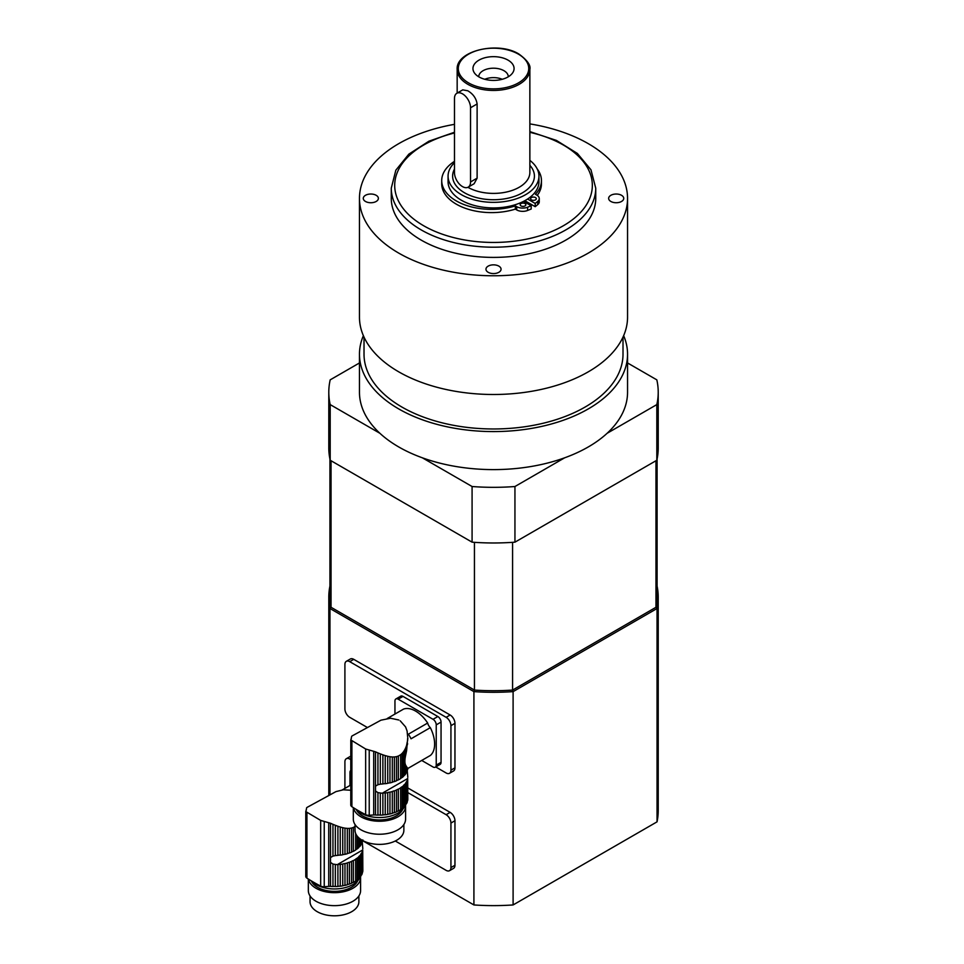 <?xml version="1.0" encoding="UTF-8"?>
<svg xmlns="http://www.w3.org/2000/svg" width="964" height="964" viewBox="0 0 964 964"><rect width="100%" height="100%" fill="white"/><g stroke="black" fill="none" stroke-linecap="round" stroke-linejoin="round"><path stroke-width="1.45" d="M407.627 768.188L407.627 769.658A28.39 16.388 0 0 0 407.7 769.272L407.242 767.657L407.242 771.019A28.39 16.388 0 0 1 406.603 772.453A3.868 2.229 0 0 0 405.808 773.755L405.808 765.476L406.603 766.778L406.603 772.453M407.242 767.657L406.603 766.778M407.627 769.658A3.868 2.229 0 0 0 407.242 770.356L407.796 777.273M405.808 765.476C404.579 763.44 404.579 759.813 405.808 754.571L405.808 747.582L404.747 749.811L404.747 775.104A28.39 16.388 0 0 0 405.808 773.755M404.747 749.811L403.579 751.667L403.579 776.297A3.868 2.229 0 0 1 404.747 775.104M403.579 751.667L402.133 753.402L402.133 777.526A28.39 16.388 0 0 0 403.579 776.297M402.133 753.402L400.626 754.728L400.626 778.587A3.868 2.229 0 0 1 402.133 777.526M400.626 754.728L398.349 756.041L398.349 779.9A28.39 16.388 0 0 0 400.626 778.587M398.349 756.041L396.505 756.644L396.505 780.768A3.868 2.229 0 0 1 398.349 779.9M396.505 756.644L394.384 756.969L394.384 781.611A28.39 16.388 0 0 0 396.505 780.768M394.384 756.969L392.312 756.993L392.312 782.286A3.868 2.229 0 0 1 394.384 781.611M392.312 756.993L389.962 756.74L389.962 782.901A28.39 16.388 0 0 0 392.312 782.286M389.962 756.74L387.721 756.282L387.721 783.346A3.868 2.229 0 0 1 389.962 782.901M387.721 756.282L385.226 755.607L385.226 783.72A28.39 16.388 0 0 0 387.721 783.346M385.226 755.607L382.889 754.836L382.889 783.949A3.868 2.229 0 0 1 385.226 783.72M382.889 754.836L380.31 753.884L380.31 784.166L382.202 783.985A28.39 16.388 0 0 0 382.889 783.949M356.331 809.483A26.124 15.087 0 0 0 360.97 813.122A26.124 15.087 0 0 0 386.407 817.002A26.124 15.087 0 0 0 404.784 806.133A3.868 2.229 0 0 0 403.579 807.374L403.579 785.576A28.39 16.388 180 0 1 402.133 786.805L402.133 808.603A3.868 2.229 0 0 0 400.626 809.664L400.626 787.865A28.39 16.388 180 0 1 398.349 789.179L398.349 810.977A3.868 2.229 0 0 0 396.505 811.845L396.505 790.046A28.39 16.388 180 0 1 394.384 790.89L394.384 812.688A3.868 2.229 0 0 0 392.312 813.351L392.312 791.565A28.39 16.388 180 0 1 389.962 792.167L389.962 813.965A3.868 2.229 0 0 0 387.721 814.423L387.721 792.625A28.39 16.388 180 0 1 385.226 792.998L385.226 814.797A3.868 2.229 0 0 0 382.889 815.014L382.889 793.215A28.39 16.388 180 0 1 382.202 793.264L377.936 792.637L375.502 790.962L375.502 786.118L377.936 784.72L377.936 752.908L380.31 753.884M377.936 784.72L380.31 784.166M377.936 752.908L375.502 751.836L375.502 786.118M398.819 720L390.565 718.24L380.961 720.18L352.113 735.93M405.808 747.582L406.603 745.389L406.603 750.679L407.736 737.677M407.627 743.678L407.242 745.1M406.603 750.679L405.808 754.571M407.808 768.489L430.414 755.427A26.92 15.545 60 0 0 430.318 727.651L411.05 738.786A26.92 15.545 60 0 0 408.387 734.17L427.667 723.036A5.676 3.278 -120 0 0 430.318 727.651M387.215 718.529L403.53 709.106A26.92 15.545 60 0 1 427.667 723.036M351.342 738.412L351.101 739.039M351.655 736.291L351.077 739.111M407.615 736.701L407.097 731.037L405.567 726.904L400.193 720.795M407.242 780.286A28.39 16.388 180 0 1 406.603 781.732L406.603 803.53A28.39 16.388 0 0 0 407.242 802.084L407.242 780.286A3.868 2.229 180 0 1 407.194 779.96A3.868 2.229 180 0 1 407.627 778.936A28.39 16.388 180 0 0 407.7 778.538L407.82 799.252A28.39 16.388 0 0 1 407.627 800.735A3.868 2.229 0 0 0 407.242 801.421M407.627 778.936L407.627 800.735M406.603 745.389L407.194 742.244M407.82 738.002L407.627 740.557M406.603 803.53A3.868 2.229 0 0 0 405.808 804.82L405.808 783.021A3.868 2.229 180 0 1 406.603 781.732M405.808 783.021A28.39 16.388 180 0 1 404.747 784.383L404.747 806.169A28.39 16.388 0 0 0 405.808 804.82M403.579 785.576A3.868 2.229 180 0 1 404.747 784.383M402.133 808.603A28.39 16.388 0 0 0 403.579 807.374M400.626 787.865A3.868 2.229 180 0 1 402.133 786.805M398.349 810.977A28.39 16.388 0 0 0 400.626 809.664M396.505 790.046A3.868 2.229 180 0 1 398.349 789.179M394.384 812.688A28.39 16.388 0 0 0 396.505 811.845M392.312 791.565A3.868 2.229 180 0 1 394.384 790.89M389.962 813.965A28.39 16.388 0 0 0 392.312 813.351M387.721 792.625A3.868 2.229 180 0 1 389.962 792.167M385.226 814.797A28.39 16.388 0 0 0 387.721 814.423M382.889 793.215A3.868 2.229 180 0 1 385.226 792.998M380.31 793.215L380.31 815.122A28.39 16.388 0 0 0 382.889 815.014M380.31 815.122A3.868 2.229 0 0 0 377.936 815.11L377.936 792.637M375.502 790.962L375.502 814.978A28.39 16.388 0 0 0 377.936 815.11M375.502 814.978A6.82 3.94 0 0 0 373.707 814.966L369.224 815.291A4.543 2.627 0 0 1 365.657 814.652A159.012 91.809 0 0 1 351.896 806.711A4.543 2.627 0 0 1 350.763 804.976A4.543 2.627 0 0 1 350.8 804.651M350.763 804.976L350.8 739.93L365.657 749.004L375.502 751.836M351.354 738.376L350.8 739.93M402.627 809.411A23.859 13.773 180 0 1 379.491 819.942A23.859 13.773 180 0 1 356.282 809.459M353.463 807.712A26.124 15.087 0 0 0 380.792 821.232A26.124 15.087 0 0 0 405.579 806.169A26.124 15.087 0 0 0 405.519 805.217M403.868 824.509L403.868 830.281A24.425 14.098 180 0 1 379.442 844.38A24.425 14.098 180 0 1 355.029 830.281L355.029 824.509M353.318 807.627L353.318 819.147A26.124 15.087 0 0 0 379.442 834.234A26.124 15.087 0 0 0 405.579 819.147L405.579 806.169M436.234 724.868A4.543 2.627 -120 0 0 433.029 719.301L437.849 716.529A4.543 2.627 60 0 1 441.054 722.084L436.234 724.868L436.234 765.127L441.054 762.343A4.543 2.627 60 0 1 440.114 764.416L435.294 767.199A4.543 2.627 -120 0 0 436.234 765.127M441.054 722.084L441.054 762.343M435.294 767.199A4.543 2.627 -120 0 1 433.029 766.983L421.726 760.451M433.029 719.301L398.168 699.177A4.543 2.627 -120 0 0 395.891 698.96A4.543 2.627 -120 0 0 394.951 701.033L394.951 714.059M437.849 716.529L402.988 696.394L398.168 699.177M395.891 698.96L400.711 696.177A4.543 2.627 60 0 1 402.988 696.394M362.645 840.512L362.645 841.078A28.39 16.388 0 0 0 362.717 840.68L362.826 839.909M361.621 839.921L361.621 843.874A28.39 16.388 0 0 0 362.259 842.428L362.259 840.295M362.645 841.078A3.868 2.229 0 0 0 362.259 841.765L362.813 848.694M360.825 839.403L360.825 845.163A3.868 2.229 0 0 1 361.621 843.874M359.765 838.632L359.765 846.525A28.39 16.388 0 0 0 360.825 845.163M358.608 837.632L358.608 847.718A3.868 2.229 0 0 1 359.765 846.525M357.15 836.029L357.15 848.947A28.39 16.388 0 0 0 358.608 847.718M355.644 833.438L355.644 850.007A3.868 2.229 0 0 1 357.15 848.947M355.644 826.148L353.366 827.461L353.366 851.32A28.39 16.388 0 0 0 355.644 850.007M353.366 827.461L351.535 828.064L351.535 852.188A3.868 2.229 0 0 1 353.366 851.32M351.535 828.064L349.402 828.389L349.402 853.032A28.39 16.388 0 0 0 351.535 852.188M349.402 828.389L347.329 828.401L347.329 853.706A3.868 2.229 0 0 1 349.402 853.032M347.329 828.401L344.979 828.148L344.979 854.309A28.39 16.388 0 0 0 347.329 853.706M344.979 828.148L342.738 827.702L342.738 854.767A3.868 2.229 0 0 1 344.979 854.309M342.738 827.702L340.244 827.028L340.244 855.14A28.39 16.388 0 0 0 342.738 854.767M340.244 827.028L337.906 826.256L337.906 855.357A3.868 2.229 0 0 1 340.244 855.14M337.906 826.256L335.339 825.292L335.339 855.586L337.219 855.405A28.39 16.388 0 0 0 337.906 855.357M361.621 874.938A28.39 16.388 0 0 0 362.259 873.505L362.259 851.706A28.39 16.388 180 0 1 361.621 853.152L361.621 874.938A3.868 2.229 0 0 0 360.825 876.24L360.825 854.441A28.39 16.388 180 0 1 359.765 855.791L359.765 877.589A3.868 2.229 0 0 0 358.608 878.782L358.608 856.996A28.39 16.388 180 0 1 357.15 858.225L357.15 880.011A3.868 2.229 0 0 0 355.644 881.072L355.644 859.286A28.39 16.388 180 0 1 353.366 860.599L353.366 882.385A3.868 2.229 0 0 0 351.535 883.265L351.535 861.467A28.39 16.388 180 0 1 349.402 862.298L349.402 884.096A3.868 2.229 0 0 0 347.329 884.771L347.329 862.973A28.39 16.388 180 0 1 344.979 863.587L344.979 885.386A3.868 2.229 0 0 0 342.738 885.844L342.738 864.045A28.39 16.388 180 0 1 340.244 864.407L340.244 886.205A3.868 2.229 0 0 0 337.906 886.434L337.906 864.636A28.39 16.388 180 0 1 337.219 864.684L332.954 864.057L330.519 862.382L330.519 857.538L332.954 856.128L332.954 824.328L335.339 825.292M332.954 856.128L335.339 855.586M332.954 824.328L330.519 823.256L330.519 857.538M342.232 789.95L350.763 785.021M306.359 809.82L306.118 810.459M306.673 807.712L306.094 810.531M350.763 790.251L343.353 789.793L335.978 791.601L307.142 807.35M362.259 851.706A3.868 2.229 180 0 1 362.211 851.369A3.868 2.229 180 0 1 362.645 850.356A28.39 16.388 180 0 0 362.717 849.959L362.838 870.661A28.39 16.388 0 0 1 362.645 872.143A3.868 2.229 0 0 0 362.259 872.842M362.645 850.356L362.645 872.143M311.348 880.903A26.124 15.087 0 0 0 315.987 884.542A26.124 15.087 0 0 0 341.425 888.41A26.124 15.087 0 0 0 359.813 877.553M360.825 854.441A3.868 2.229 180 0 1 361.621 853.152M359.765 877.589A28.39 16.388 0 0 0 360.825 876.24M358.608 856.996A3.868 2.229 180 0 1 359.765 855.791M357.15 880.011A28.39 16.388 0 0 0 358.608 878.782M355.644 859.286A3.868 2.229 180 0 1 357.15 858.225M353.366 882.385A28.39 16.388 0 0 0 355.644 881.072M351.535 861.467A3.868 2.229 180 0 1 353.366 860.599M349.402 884.096A28.39 16.388 0 0 0 351.535 883.265M347.329 862.973A3.868 2.229 180 0 1 349.402 862.298M344.979 885.386A28.39 16.388 0 0 0 347.329 884.771M342.738 864.045A3.868 2.229 180 0 1 344.979 863.587M340.244 886.205A28.39 16.388 0 0 0 342.738 885.844M337.906 864.636A3.868 2.229 180 0 1 340.244 864.407M335.339 864.636L335.339 886.543A28.39 16.388 0 0 0 337.906 886.434M335.339 886.543A3.868 2.229 0 0 0 332.954 886.531L332.954 864.057M330.519 862.382L330.519 886.398A28.39 16.388 0 0 0 332.954 886.531M330.519 886.398A6.82 3.94 0 0 0 328.724 886.386L324.241 886.711A4.543 2.627 0 0 1 320.675 886.073A159.012 91.809 0 0 1 306.926 878.132A4.543 2.627 0 0 1 305.781 876.396A4.543 2.627 0 0 1 305.817 876.071M305.781 811.555L320.675 820.412L330.519 823.256M306.371 809.784L305.817 811.351M357.644 880.831A23.859 13.773 180 0 1 334.508 891.363A23.859 13.773 180 0 1 311.3 880.879M308.48 879.132A26.124 15.087 0 0 0 335.809 892.652A26.124 15.087 0 0 0 360.596 877.589A26.124 15.087 0 0 0 360.548 876.638M358.885 895.93L358.885 901.702A24.425 14.098 180 0 1 334.472 915.8A24.425 14.098 180 0 1 310.047 901.702L310.047 895.93M308.335 879.048L308.335 890.567A26.124 15.087 0 0 0 334.472 905.654A26.124 15.087 0 0 0 360.596 890.567L360.596 877.589M350.763 770.477A4.543 2.627 -120 0 0 349.968 772.453L349.968 785.479M622.961 196.451A7.555 4.362 180 0 1 623.744 198.379A7.555 4.362 180 0 1 621.527 201.464A7.555 4.362 180 0 1 613.297 202.404A7.555 4.362 180 0 1 608.646 198.379A7.555 4.362 180 0 1 614.478 194.138A7.555 4.362 180 0 1 622.961 196.451M496.846 273.125A7.555 4.362 180 0 1 488.17 272.294A7.555 4.362 180 0 1 485.964 269.209A7.555 4.362 180 0 1 493.508 264.847A7.555 4.362 180 0 1 501.063 269.209A7.555 4.362 180 0 1 496.846 273.125M365.489 195.294A7.555 4.362 180 0 1 373.719 194.354A7.555 4.362 180 0 1 378.382 198.379A7.555 4.362 180 0 1 370.827 202.741A7.555 4.362 180 0 1 363.283 198.379A7.555 4.362 180 0 1 365.489 195.294M364.018 337.075L364.018 354.198A129.501 74.77 0 0 0 493.508 428.968A129.501 74.77 0 0 0 623.009 354.198L623.009 337.075M456.828 93.291L462.756 89.857L467.805 90.785C473.107 93.918 476.216 98.304 477.12 103.955L477.12 178.159L474.119 183.738L468.179 187.161A11.363 6.555 60 0 1 459.43 184.124A11.363 6.555 60 0 1 454.478 172.689L454.478 98.485A11.363 6.555 60 0 1 456.828 93.291A11.363 6.555 60 0 1 465.576 96.328A11.363 6.555 60 0 1 470.54 107.763L470.54 181.967A11.363 6.555 60 0 1 468.179 187.161M537.237 168.989A49.863 28.787 180 0 1 541.455 180.569A49.863 28.787 180 0 1 535.43 194.294L536.767 195.065A8.519 4.916 180 0 1 539.262 198.548A8.519 4.916 180 0 1 537.731 201.368L535.213 203.44L527.585 199.042A45.441 26.233 0 0 0 538.948 181.69L538.948 176.123A45.441 26.233 0 0 0 529.863 160.386M525.573 200.271L525.573 201.127L535.213 206.694L537.731 204.609A8.519 4.916 0 0 0 539.262 201.789L539.262 198.548M441.717 180.569L441.717 183.823A49.863 28.787 0 0 0 515.342 209.128L516.692 209.911A8.519 4.916 0 0 0 527.597 210.465L531.2 209.007L531.2 205.766L527.597 207.212A8.519 4.916 180 0 1 516.692 206.657L515.342 205.886A49.863 28.787 180 0 1 441.717 180.569A49.863 28.787 180 0 1 454.478 161.337M537.261 195.379A49.863 28.787 0 0 0 541.455 183.823L541.455 180.569M533.851 200.343A2.844 1.639 0 0 0 533.056 200.343M523.416 206.368A2.844 1.639 0 0 0 522.609 206.368M515.342 209.128L515.342 205.886M535.466 197.56A2.844 1.639 180 0 1 536.297 198.717A2.844 1.639 180 0 1 533.453 200.355A2.844 1.639 180 0 1 530.61 198.717A2.844 1.639 180 0 1 532.369 197.198A2.844 1.639 180 0 1 535.466 197.56M525.019 203.585A2.844 1.639 180 0 1 525.85 204.742A2.844 1.639 180 0 1 523.006 206.38A2.844 1.639 180 0 1 520.174 204.742A2.844 1.639 180 0 1 521.922 203.235A2.844 1.639 180 0 1 525.019 203.585M535.213 206.694L535.213 203.44M454.478 162.699A45.441 26.233 0 0 0 448.067 176.123L448.067 181.69A45.441 26.233 0 0 0 461.382 200.235A45.441 26.233 0 0 0 523.572 201.356L531.2 205.766M502.244 79.277A14.761 8.531 0 0 0 484.784 79.277M508.052 76.927A20.557 11.869 180 0 1 474.746 73.372A20.557 11.869 180 0 1 493.508 56.659A20.557 11.869 180 0 1 512.282 73.372A20.557 11.869 180 0 1 508.052 76.927M508.281 76.795A14.761 8.531 0 0 0 508.281 76.722A14.761 8.531 0 0 0 493.508 68.203A14.761 8.531 0 0 0 478.747 76.722A14.761 8.531 0 0 0 478.747 76.795M448.067 176.123A45.441 26.233 0 0 0 461.382 194.668A45.441 26.233 0 0 0 510.896 200.355A45.441 26.233 0 0 0 538.948 176.123M524.585 201.946A42.597 24.594 0 0 0 525.717 201.211M523.572 201.356A45.441 26.233 0 0 0 527.585 199.042M527.73 202.368A45.441 26.233 180 0 1 526.585 203.103M526.826 203.235A45.441 26.233 0 0 0 527.959 202.5M454.478 132.249L428.944 141.19L408.832 154.144L395.83 170.206L391.276 188.173L391.276 198.379A102.232 59.021 0 0 0 458.563 253.845A102.232 59.021 0 0 0 571.845 236.3A102.232 59.021 0 0 0 595.74 198.379L595.74 188.173L590.968 169.797L577.364 153.433L556.373 140.395L529.863 131.622M454.478 124.344A134.044 77.385 0 0 0 398.722 143.66A134.044 77.385 0 0 0 359.464 198.379A134.044 77.385 0 0 0 493.508 275.764A134.044 77.385 0 0 0 627.552 198.379A134.044 77.385 0 0 0 529.863 123.898M359.464 198.379L359.464 317.096A134.044 77.385 0 0 0 493.508 394.493A134.044 77.385 0 0 0 627.552 317.096L627.552 198.379M363.38 335.653A134.044 77.385 0 0 0 359.464 354.198A134.044 77.385 0 0 0 398.722 408.917A134.044 77.385 0 0 0 544.805 425.69A134.044 77.385 0 0 0 627.552 354.198A134.044 77.385 0 0 0 623.648 335.653M514.945 486.519A164.711 95.099 180 0 1 472.083 486.519L472.083 542.166A164.711 95.099 0 0 0 514.945 542.166L514.945 486.519L564.639 457.816A134.044 77.385 180 0 0 607.115 433.294A134.044 77.385 0 0 0 627.552 392.228L627.552 354.198M472.083 486.519L422.377 457.816A134.044 77.385 180 0 1 398.722 446.947A134.044 77.385 180 0 1 379.9 433.294L330.194 404.603A164.711 95.099 180 0 1 328.796 392.228A164.711 95.099 180 0 1 330.194 379.852L359.464 362.958M472.083 542.166L330.194 460.25L330.194 404.603M627.552 362.958L656.821 379.852A164.711 95.099 180 0 1 658.219 392.228A164.711 95.099 180 0 1 656.821 404.603L656.821 460.25L514.945 542.166M656.821 404.603L607.115 433.294M656.821 460.25A164.711 95.099 0 0 0 658.219 447.874L658.219 392.228M328.796 392.228L328.796 447.874A164.711 95.099 0 0 0 330.194 460.25M359.464 354.198L359.464 392.228A134.044 77.385 0 0 0 379.9 433.294M422.377 457.816A134.044 77.385 0 0 0 564.639 457.816M657.087 586.052A164.711 95.099 180 0 1 658.219 597.198A164.711 95.099 180 0 1 657.05 608.513L657.05 821.834L513.101 904.943L513.101 691.622A164.711 95.099 180 0 1 473.914 691.622L473.914 904.943L362.705 840.741M655.966 460.744L655.966 607.284L657.05 608.513L513.101 691.622L512.583 690.067L655.966 607.284A163.579 94.436 0 0 0 657.087 596.27L657.087 459.021M395.3 841.006L446.115 870.347A6.82 3.94 -120 0 0 449.525 870.685L453.538 868.371A6.82 3.94 -120 0 0 454.96 865.25L454.96 820.726A6.82 3.94 -120 0 0 450.14 812.375L407.82 787.95M350.763 756.21A6.82 3.94 -120 0 0 350.342 756.391L346.329 758.716A6.82 3.94 -120 0 0 344.907 761.837L344.907 788.407M435.728 766.958L446.115 772.959A6.82 3.94 -120 0 0 449.525 773.297L453.538 770.983A6.82 3.94 -120 0 0 454.96 767.862L454.96 723.337A6.82 3.94 -120 0 0 450.14 714.999L353.752 659.34A6.82 3.94 -120 0 0 350.342 659.002L346.329 661.328A6.82 3.94 -120 0 0 344.907 664.449L344.907 708.962A6.82 3.94 -120 0 0 349.727 717.312L367.055 727.314M329.929 459.021L329.929 596.27A163.579 94.436 0 0 0 331.05 607.284L474.445 690.067L473.914 691.622L329.965 608.513A164.711 95.099 180 0 1 328.796 597.198A164.711 95.099 180 0 1 329.929 586.052M329.965 794.276L329.965 608.513L331.05 607.284L331.05 460.744M513.101 904.943A164.711 95.099 180 0 1 473.914 904.943M658.219 597.198L658.219 810.531A164.711 95.099 180 0 1 657.05 821.834M474.445 542.334L474.445 690.067A163.579 94.436 0 0 0 512.583 690.067L512.583 542.334M449.525 773.297A6.82 3.94 -120 0 0 450.935 770.176L450.935 725.663A6.82 3.94 -120 0 0 446.115 717.312L349.727 661.666A6.82 3.94 -120 0 0 346.329 661.328M449.525 870.685A6.82 3.94 -120 0 0 450.935 867.564L450.935 823.051A6.82 3.94 -120 0 0 446.115 814.701L407.82 792.589M350.763 759.644L349.727 759.054A6.82 3.94 -120 0 0 346.329 758.716M373.707 751.269L373.707 814.966M369.224 750.57L369.224 815.291M365.657 749.004L365.657 814.652M351.896 741.063L351.896 806.711M407.7 778.538L382.202 793.264M328.724 822.69L328.724 886.386M324.241 821.991L324.241 886.711M320.675 820.412L320.675 886.073M306.926 812.471L306.926 878.132M362.717 849.959L337.219 864.684M470.54 181.967L477.12 178.159M470.54 107.763L477.12 103.955M537.731 201.368L537.731 204.609M516.692 206.657L516.692 209.911M527.597 210.465L527.597 207.212M457.165 69.456A36.355 20.991 0 0 0 493.508 90.447A36.355 20.991 0 0 0 529.863 69.456C530.935 65.347 527.308 60.226 518.981 54.092C498.183 40.874 455.779 50.718 457.165 69.456L457.165 93.098M518.415 54.153A35.21 20.328 180 0 1 502.63 88.17A35.21 20.328 180 0 1 459.491 63.275A35.21 20.328 180 0 1 518.415 54.153M529.863 69.456L529.863 172.411A36.355 20.991 180 0 1 507.486 191.788A36.355 20.991 180 0 1 467.914 187.305M454.478 169.086A40.898 23.606 0 0 0 497.05 199.644A40.898 23.606 0 0 0 529.863 165.302M391.276 188.173A102.232 59.021 0 0 0 458.563 243.651A102.232 59.021 0 0 0 571.845 226.106A102.232 59.021 0 0 0 595.74 188.173M529.863 132.333A98.822 57.057 180 0 1 569.23 222.057A98.822 57.057 180 0 1 414.219 219.443A98.822 57.057 180 0 1 454.478 132.984M353.752 659.34L349.727 661.666M450.14 714.999L446.115 717.312M454.96 723.337L450.935 725.663M454.96 767.862L450.935 770.176M350.763 758.451L349.727 759.054M450.14 812.375L446.115 814.701M454.96 820.726L450.935 823.051M454.96 865.25L450.935 867.564M305.781 811.531L305.781 876.396M328.796 794.878L328.796 597.198"/></g></svg>
